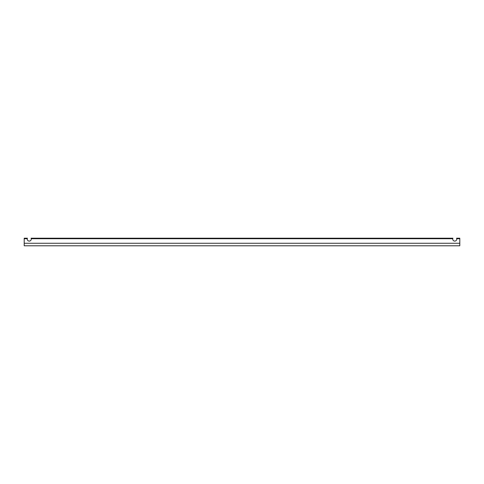 <?xml version="1.0" encoding="UTF-8"?>
<svg xmlns="http://www.w3.org/2000/svg" width="484" height="484" viewBox="0 0 484 484"><rect width="100%" height="100%" fill="white"/><g stroke="black" fill="none" stroke-linecap="round" stroke-linejoin="round"><path stroke-width="0.73" d="M459.8 238.721L459.8 238.213L456.575 238.213A2.021 2.021 0 0 1 456.739 238.721L459.8 238.721L459.8 245.787L24.2 245.787L24.2 238.213L27.425 238.213A2.021 2.021 0 0 0 29.246 241.099A2.021 2.021 0 0 0 31.236 238.721L452.764 238.721A2.021 2.021 0 0 1 452.927 238.213L31.073 238.213A2.021 2.021 0 0 1 31.236 238.721M456.739 238.721A2.021 2.021 0 0 1 454.754 241.099A2.021 2.021 0 0 1 452.764 238.721M24.2 238.721L27.261 238.721M24.2 243.264L459.8 243.264"/></g></svg>
